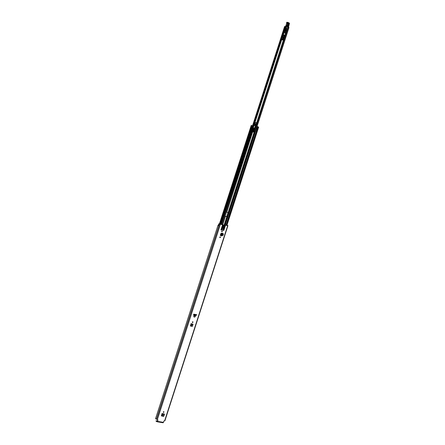 <?xml version="1.0" encoding="UTF-8"?>
<svg xmlns="http://www.w3.org/2000/svg" width="445" height="445" viewBox="0 0 445 445"><rect width="100%" height="100%" fill="white"/><g stroke="black" fill="none" stroke-linecap="round" stroke-linejoin="round"><path stroke-width="0.67" d="M192.746 321.796A0.384 0.295 -59 0 1 192.385 322.397M192.791 321.796A0.384 0.295 -59 0 1 192.557 322.519A0.384 0.295 -59 0 1 192.791 321.796M163.521 412.404A0.384 0.295 -59 0 1 163.754 411.681A0.384 0.295 -59 0 1 163.521 412.404M219.98 237.619A0.384 0.295 -59 0 1 220.208 236.896A0.384 0.295 -59 0 1 219.98 237.619M221.871 231.762A0.384 0.295 -59 0 1 222.105 231.038A0.384 0.295 -59 0 1 221.871 231.762M161.741 415.969L161.446 415.891M161.368 415.541L161.546 415.936L161.891 413.917L161.902 416.069L163.359 416.314L163.693 416.008L163.599 416.342L163.999 415.641L161.713 415.23M163.999 415.641L164.428 414.668L164.199 413.933L162.008 413.555L162.069 414.15M222.689 233.725L222.15 235.388L222.939 235.555L223.479 233.892L222.689 233.725L223.479 233.892M193.725 314.176L193.547 314.726A4.75 3.655 121 0 0 193.864 314.954A4.75 3.655 121 0 0 194.059 315.06L193.731 315.972C193.887 317.424 194.482 317.524 195.511 316.273L195.778 315.344A4.75 3.655 121 0 0 196.44 315.21L196.618 314.659L193.725 314.176M227.006 225.087L227.935 225.626L225.509 225.276L223.852 230.41L220.92 229.92L223.852 230.41M220.92 229.92L222.578 224.786L218.985 223.885L218.439 225.582L218.028 225.265L218.373 225.298M157.18 421.382L156.189 420.814L156.073 421.17L157.002 421.732A0.606 0.373 -80.5 0 0 157.519 421.365L157.958 419.991L157.358 419.596L220.397 224.419M227.935 225.626L164.895 420.803L163.866 420.976L163.421 422.349A0.606 0.373 99.5 0 1 162.903 422.717L157.174 421.76M220.742 235.605L220.32 235.138M222.183 233.247L220.959 233.364L220.375 235.166M190.772 326.085L190.477 326.007M190.399 325.657L190.577 326.051L190.927 324.032L190.938 326.185L192.296 326.051L192.196 326.385L192.529 326.079L192.963 324.116L191.044 323.671L191.1 324.266M163.715 411.681A0.384 0.295 -59 0 1 163.354 412.281M220.169 236.89A0.384 0.295 -59 0 1 219.808 237.491M222.061 231.033A0.384 0.295 -59 0 1 221.699 231.639M194.365 315.116L194.065 315.922L194.688 316.028L194.916 315.21A4.75 3.655 121 0 1 194.365 315.116L194.059 315.06M222.7 227.662L223.09 227.395A0.74 0.573 -59 0 0 223.123 227.262L223.457 225.103L223.151 224.82L221.493 229.954M223.301 224.842L218.996 223.891M222.578 224.786L221.143 229.943M221.382 229.943L222.8 224.808M226.967 225.203L227.478 225.515L225.509 225.276M222.889 227.784L222.394 227.629L222.061 228.669A0.445 0.345 121 0 0 222.272 229.147L223.206 229.303A0.445 0.345 121 0 0 223.273 229.309L223.752 228.98L224.675 225.292L225.059 225.092M222.088 229.025L222.995 229.175A0.445 0.345 121 0 0 223.051 229.181L223.523 228.847L224.675 225.292M222.873 227.768L222.589 227.517M225.287 225.226L224.897 225.431M190.438 325.968L190.733 326.018M161.407 415.853L161.702 415.903M220.737 235.555L220.436 235.505M193.775 314.893A4.75 3.655 -59 0 1 193.759 314.888L195.655 315.21A4.75 3.655 -59 0 0 196.228 315.088L196.44 315.21M196.379 314.615L196.228 315.088M157.958 419.991L157.118 421.37M155.572 418.712L157.358 419.596M156.023 421.12L156.139 420.759L157.402 420.942M195.778 315.344L194.916 315.21M222.533 233.225L222.2 233.152M221.109 235.527L222.061 233.336L221.248 235.85L221.833 235.911L222.461 233.386L221.738 233.197L221.36 233.581L220.776 235.394L221.065 235.739M221.109 235.533L221.154 235.85M222.461 233.386L222.066 233.319M164.428 414.668L162.269 414.312L162.136 416.097L163.588 416.342L163.927 416.036M193.03 324.711L191.306 324.422L190.744 325.345M192.602 325.684L190.977 325.412L191.172 326.213L192.529 326.079M285.946 26.65L284.616 26.466L285.801 27.056L253.183 128.06L285.801 27.056L284.984 26.589L285.79 26.717M283.17 35.211L284.394 35.416L283.081 39.477L281.857 39.271M281.702 39.761L283.037 39.983L284.633 35.027L283.304 34.805M284.661 31.868L284.277 31.801L284.238 32.774M255.107 131.436L288.666 27.534L288.955 27.573L288.082 27.05M288.666 27.534L288.037 27.195M288.955 27.573L256.326 128.588L288.955 27.573M284.205 35.583L283.031 35.633M282.063 38.637L282.992 38.793L283.042 39.171M283.037 39.983A0.74 0.456 -80.5 0 0 283.081 39.477M284.394 35.416A0.74 0.456 -80.5 0 0 284.633 35.027M282.792 36.657A0.373 0.284 -59 0 1 282.803 36.929L282.714 37.208A0.373 0.284 -59 0 1 282.43 37.497M282.697 36.679A0.373 0.284 -59 0 1 283.014 37.057L282.925 37.336A0.373 0.284 -59 0 1 282.403 37.575M283.009 35.711L283.966 35.789M283.916 35.867L283.003 38.693L282.097 38.543M284.644 31.895L284.277 31.801M284.349 31.845L284.06 32.746M285.284 30.499L284.839 30.232L285.395 30.705L286.196 27.106L285.751 26.834L286.463 26.639M285.751 30.911L286.168 31.039L285.84 30.855A0.373 0.284 -59 0 1 285.757 30.761L286.408 31.156L285.757 30.761M286.474 31.222L286.791 30.616L286.391 30.994M286.524 30.394L285.768 29.937L285.623 30.221L286.791 30.616M285.874 29.915L286.157 30.082L286.385 29.437L286.068 29.732A0.367 0.284 121 0 0 285.851 29.898L285.874 29.915M285.768 29.937L286.157 30.082M286.385 29.437L286.491 30.282M285.623 30.221L285.612 30.499M288.104 26.973L286.875 30.254L286.524 30.182M284.839 30.232L284.939 29.732M285.812 26.711L286.43 26.795M287.615 25.371L288.154 23.852L288.749 23.98L288.21 25.499L287.531 25.382C287.581 26.16 287.887 26.227 288.443 25.576L288.983 24.058C288.933 23.279 288.627 23.218 288.071 23.863L287.531 25.382M287.565 25.321L288.043 25.421L288.582 23.902L288.104 23.802M288.071 23.863L288.749 23.98L288.343 23.824L287.804 25.343L288.343 23.824M285.801 26.261L285.885 25.688L286.869 26.249L287.192 25.56L286.185 24.992L286.675 23.613A0.595 0.456 121 0 0 286.652 23.134A0.64 0.49 -59 0 1 286.63 22.623L286.641 22.595A0.417 0.317 -59 0 1 287.103 22.256L289.083 23.134A0.595 0.456 -59 0 1 289.295 23.924L289.311 23.935A0.74 0.573 121 0 0 289.05 22.951L287.915 22.745A0.417 0.317 121 0 0 287.459 23.068L287.442 23.112A0.64 0.49 121 0 0 287.47 23.624A0.595 0.456 -59 0 1 287.492 24.097L286.586 26.489A0.74 0.456 102.1 0 1 286.497 26.555L288.327 27.017L288.621 26.628L288.644 26.928M288.193 22.45L286.975 22.345M285.913 25.665L286.218 24.97M286.897 26.238L288.683 26.822M286.586 26.489L286.869 26.249M286.413 26.628L285.746 26.071M287.286 27.701A0.667 0.512 121 0 0 286.88 28.953A0.667 0.512 121 0 0 287.286 27.701M252.66 130.613A2.375 1.825 121 0 0 253.033 130.68L254.39 127.86L254.696 127.971L255.491 125.184A0.74 0.573 121 0 0 254.379 124.867L254.128 125.301M255.23 124.35A0.74 0.573 121 0 0 254.546 124.35M254.39 127.86L254.69 127.982M255.074 128.21L253.789 130.875A2.375 1.825 -59 0 1 253.522 130.902L253.033 130.68M253.3 127.693L253.583 127.76L253.327 127.609M253.522 130.902L254.863 128.121M253.35 127.721L253.238 128.071M222.389 224.658L253.583 127.76M255.28 124.544A0.595 0.456 121 0 0 254.673 125.557M254.84 125.629A0.595 0.456 121 0 0 255.196 124.522A0.595 0.456 121 0 0 254.84 125.629M254.201 124.895A1.229 0.946 -59 0 1 254.763 124.138L255.269 122.575L256.415 122.764L255.958 124.172A1.229 0.946 -59 0 1 256.181 124.717L256.281 124.722A1.307 1.007 121 0 0 256.025 124.116L255.958 124.172A1.229 0.946 121 0 0 255.786 124.033A1.229 0.946 121 0 0 255.525 123.933A1.229 0.946 121 0 0 254.824 124.099M256.025 124.116L256.431 122.859L257.077 122.97L256.481 124.789M256.937 122.798L255.119 122.442M255.641 123.966A1.229 0.946 -59 0 1 255.892 124.517L256.192 124.75M256.231 124.772L254.395 131.197L257.088 122.97L256.431 122.859M254.763 124.138L254.835 124.072A1.307 1.007 121 0 0 254.251 124.756M254.128 125.128A1.307 1.007 121 0 0 254.123 125.156L253.911 125.802M285.74 31.222A1.085 0.834 -59 0 1 285.779 32.429L285.073 33.23L284.366 32.863L284.533 31.756A0.595 0.456 -59 0 1 285.061 30.85L285.206 30.594M284.778 31.907A0.595 0.456 -59 0 1 285.306 30.994L285.061 30.85M285.796 30.816L285.668 31.139M285.306 30.994L285.468 30.705M284.672 31.845L284.366 32.858M285.568 31.072A0.595 0.456 121 0 0 284.961 32.084M285.484 31.044A0.595 0.456 121 0 0 285.128 32.157A0.595 0.456 121 0 0 285.484 31.044M220.631 234.382L221.07 234.47M220.603 234.459L221.054 234.532M224.914 216.27L227.979 216.565L229.192 212.677M252.71 130.908L255.28 131.481L256.281 128.577L256.726 128.627M225.064 216.376L227.74 216.748M252.604 131.114L255.458 131.592L256.459 128.683L256.904 128.733M227.979 216.565L229.309 212.71L226.41 212.215M257.583 126.892L257.021 126.502L257.566 126.892M196.295 314.888L194.865 314.504M257.889 126.953L257.06 126.447L257.916 126.992L257.171 128.777M196.267 314.96L193.709 314.387L193.547 314.732M252.437 125.852L251.236 125.423L252.36 126.013M253.405 126.269L252.855 127.971L253.444 128.182L253.005 128.11L253.322 126.258L251.987 125.596L252.371 125.996M194.671 314.47L193.681 314.303M257.894 126.947L258.651 127.12L257.043 126.363M256.949 126.664L257.744 126.997M256.787 128.655L256.376 128.438M252.487 125.696L253.472 126.252L253.016 128.082M226.333 225.32L258.072 127.053M221.26 224.469L252.999 126.202M221.566 224.525L253.472 126.252M253.967 131.147L253.923 132.093L252.877 131.92L253.155 131.058M253.733 131.87L252.994 131.742L253.767 131.887L254 131.164M252.96 131.753L253.183 131.064M194.637 314.454L194.348 314.276M157.519 421.365L163.421 422.349M164.65 420.814L227.69 225.637M193.937 315.333L194.27 315.282M222.984 230.198L223.273 229.309M223.44 229.275L223.129 230.232M223.557 230.343L225.215 225.22M156.423 419.251L219.463 224.08M156.512 419.296L219.552 224.119M156.545 419.312L219.585 224.141M221.104 235.833L220.82 235.716M221.693 233.72L221.36 233.581M221.955 233.358L221.621 233.225M164.355 414.072L162.197 413.711L162.058 414.056M192.963 324.116L191.228 323.827L191.089 324.171M226.744 216.437L228.062 212.343M254.284 131.169L256.342 124.789M256.976 122.82L286.574 31.189M286.769 30.583L287.27 29.047M253.383 126.163L285.423 26.961L253.377 126.163M252.921 125.863L284.961 26.667M227.567 216.704L255.091 131.498M226.861 216.465L228.185 212.365L226.855 216.465M257.082 122.887L286.747 31.055L257.077 122.881M287.398 29.02L286.83 30.788L287.403 29.02M285.479 26.989L253.433 126.202M252.927 128.015L285.545 27.017M288.944 27.584L256.32 128.583M227.862 216.721L229.169 212.671L227.89 216.698M284.828 30.127L285.278 30.394M289.083 23.134L288.238 22.461A0.74 0.573 -59 0 1 288.51 22.628M287.192 25.56L287.687 24.175A0.74 0.573 121 0 0 287.659 23.579A0.49 0.378 -59 0 1 287.637 23.19L286.658 22.545M287.659 23.579L286.63 23.079M287.687 24.175L286.686 23.579M287.637 23.19L287.948 22.934M286.647 22.578L287.659 23.14M289.228 24.036A8.605 6.619 121 0 0 288.616 26.094A1.63 1.257 121 0 0 288.594 26.605M289.244 24.047A8.455 6.503 -59 0 0 288.655 26.044L288.616 26.094M288.649 26.088A1.485 1.14 -59 0 0 288.644 26.539L289.339 23.952L289.2 23.006L287.086 22.25L286.625 22.55L286.652 23.585L285.712 26.071L286.396 26.622M287.62 25.382L288.499 23.552M254.579 127.949L253.238 130.73M254.123 125.156L254.039 125.807L254.145 125.128A1.229 0.946 -59 0 1 254.184 124.956M255.269 122.575L254.968 122.525M256.07 122.603L256.659 122.703M254.941 122.609L255.285 122.67M222.689 224.669L225.398 216.287M222.806 229.142L226.878 216.537M254.201 131.236L253.923 132.093M226.739 212.126L252.938 131.025M228.224 212.371L254.418 131.269M225.203 225.131L227.879 216.849M229.225 212.682L255.419 131.581M226.021 225.27L257.761 127.003M224.859 225.103L227.551 216.76M222.906 229.158L226.972 216.559M228.318 212.398L254.512 131.297M222.567 224.669L225.242 216.376M226.588 212.209L252.782 131.108M222.639 224.669L225.342 216.287M226.689 212.126L252.882 131.025M195.032 315.132L195.194 314.637M193.592 314.765L193.709 314.387M195.761 315.194L195.867 314.86M195.133 315.149L195.288 314.659M219.735 223.918L251.497 125.573M220.269 224.308L252.048 125.918L220.269 224.308M257.271 126.842L256.698 128.616M226.772 225.393L258.512 127.125M220.82 224.397L252.56 126.13M155.539 418.751L218.028 225.265M162.987 422.75L157.085 421.76M218.328 225.437L218.868 223.774M221.126 235.844L220.792 235.711M222.722 233.386L221.883 235.972M252.576 125.662L284.616 26.466M254.156 125.145L254.796 124.133M257.104 122.965L256.526 124.756M256.698 122.725L285.64 33.114L285.495 32.507M285.607 32.318L285.851 33.18L256.91 122.798M226.9 225.415L258.651 127.12M219.446 223.846L251.236 125.423M226.171 225.292L257.916 126.992M253.216 131.058L252.971 131.809"/></g></svg>
